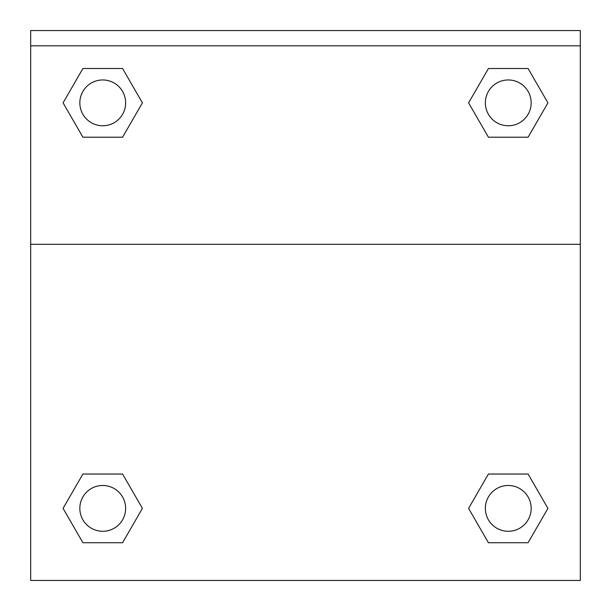 <?xml version="1.0" encoding="UTF-8"?>
<svg xmlns="http://www.w3.org/2000/svg" width="611" height="611" viewBox="0 0 611 611"><rect width="100%" height="100%" fill="white"/><g stroke="black" fill="none" stroke-linecap="round" stroke-linejoin="round"><path stroke-width="0.92" d="M469.508 506.802L488.426 474.029L503.006 474.029L488.426 474.029L468.591 508.383L488.426 474.029L528.095 474.029L488.426 474.029L528.095 474.029L547.93 508.383L528.095 542.736L547.93 508.383M82.905 474.029L122.574 474.029L82.905 474.029L63.07 508.383L82.905 474.029L122.574 474.029L142.409 508.383L122.574 542.736L82.905 542.736L122.574 542.736L82.905 542.736L63.07 508.383M141.492 104.443L122.574 137.215L107.994 137.215L122.574 137.215L142.409 102.862L122.574 137.215L82.905 137.215L122.574 137.215L82.905 137.215L63.07 102.862L82.905 68.508L63.07 102.862M528.095 137.215L488.426 137.215L528.095 137.215L547.93 102.862L528.095 137.215L488.426 137.215L468.591 102.862L488.426 68.508L468.591 102.862M580.328 45.817L580.328 30.55L30.672 30.55L30.672 45.817L580.328 45.817L580.328 580.45L30.672 580.45L30.672 45.817M528.095 542.736L488.426 542.736L528.095 542.736L488.426 542.736L468.591 508.383M30.672 244.308L580.328 244.308M488.426 68.508L528.095 68.508L488.426 68.508L528.095 68.508L547.93 102.862M82.905 68.508L122.574 68.508L82.905 68.508L122.574 68.508L142.409 102.862M531.165 508.383A22.905 22.905 0 0 0 496.812 488.548A22.905 22.905 0 0 0 496.812 528.217A22.905 22.905 0 0 0 531.165 508.383M125.637 508.383A22.905 22.905 0 0 0 91.283 488.548A22.905 22.905 0 0 0 91.283 528.217A22.905 22.905 0 0 0 125.637 508.383M531.165 102.862A22.905 22.905 0 0 0 496.812 83.027A22.905 22.905 0 0 0 496.812 122.696A22.905 22.905 0 0 0 531.165 102.862M125.637 102.862A22.905 22.905 0 0 0 91.283 83.027A22.905 22.905 0 0 0 91.283 122.696A22.905 22.905 0 0 0 125.637 102.862M488.426 474.029L503.006 474.029M107.994 474.029L122.574 474.029M503.006 137.215L488.426 137.215M122.574 137.215L107.994 137.215"/></g></svg>
